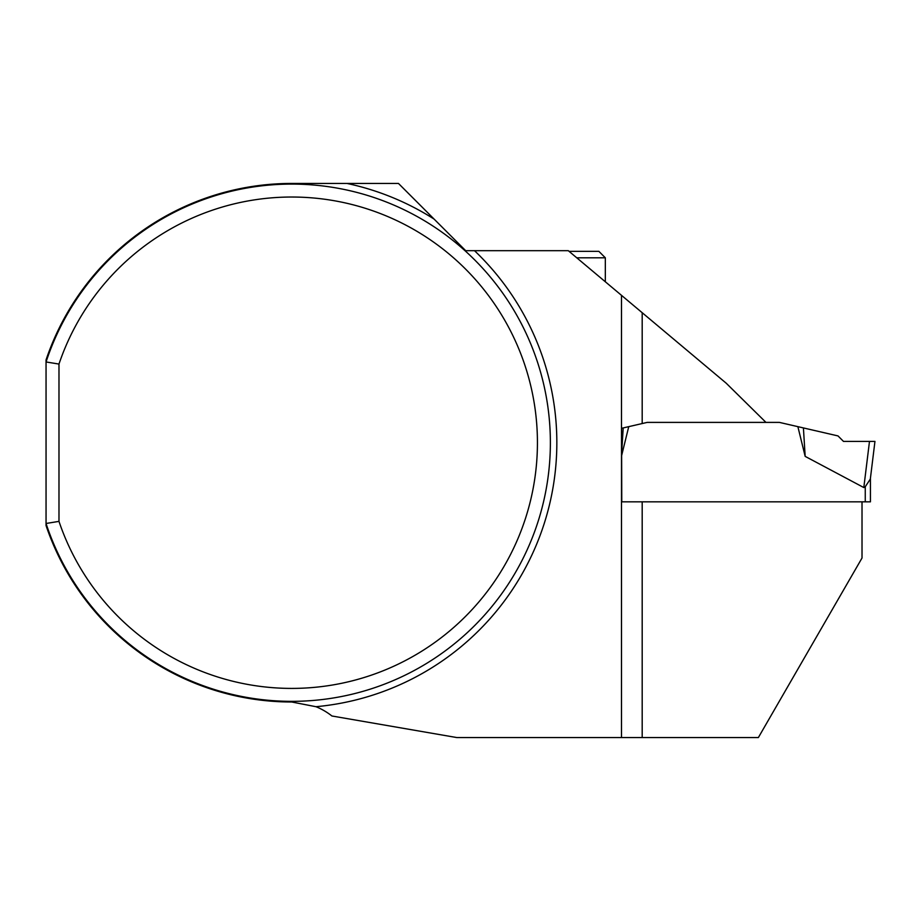 <?xml version="1.0" encoding="UTF-8"?>
<svg xmlns="http://www.w3.org/2000/svg" width="921" height="921" viewBox="0 0 921 921"><rect width="100%" height="100%" fill="white"/><g stroke="black" fill="none" stroke-linecap="round" stroke-linejoin="round"><path stroke-width="1.38" d="M434.102 219.094L398.459 183.44L346.987 183.44A265.098 265.098 0 0 1 434.102 219.094L465.704 250.685L568.28 250.685L726.243 383.24L765.961 422.394L647.21 422.394L621.56 428.311L621.767 501.841L862.021 501.841L862.021 558.011L758.363 737.56L621.491 737.56L621.491 295.342M346.987 183.44L291.75 183.44A259.273 259.273 0 0 0 46.05 359.915L46.05 361.965A258.628 258.628 0 0 1 444.003 233.658A258.628 258.628 0 0 1 444.003 651.78A258.628 258.628 0 0 1 46.05 523.473L58.979 521.378L58.979 364.06A245.7 245.7 0 0 1 436.934 244.514A245.7 245.7 0 0 1 436.934 640.924A245.7 245.7 0 0 1 58.979 521.378M58.979 364.06L46.05 361.965L46.05 525.523A259.273 259.273 0 0 0 291.75 701.998L315.972 706.706A64.654 64.654 0 0 1 331.905 715.985L456.804 737.56L621.491 737.56M576.753 257.799L605.327 257.799L598.869 251.341L569.051 251.341M862.021 501.841L870.426 501.841L870.426 478.287L870.426 501.841M621.491 501.841L642.19 501.841L642.19 737.56M805.173 456.379L803.411 427.931L838.006 435.921L843.509 441.424L874.95 441.424L843.509 441.424L869.482 441.424L863.817 487.554L865.256 486.737L863.817 487.554L805.173 456.379L797.874 426.653L779.408 422.394L765.961 422.394M647.21 422.394L628.744 426.653L621.56 455.895M869.482 441.424L874.95 441.424L870.322 479.081L865.256 486.737L865.256 501.841M621.56 454.514L623.206 427.931L621.56 428.311M623.206 427.931L628.744 426.653M803.411 427.931L797.874 426.653M474.499 250.685A265.098 265.098 0 0 1 315.972 706.706M642.19 312.703L642.19 423.556M605.327 257.799L605.327 281.78"/></g></svg>
